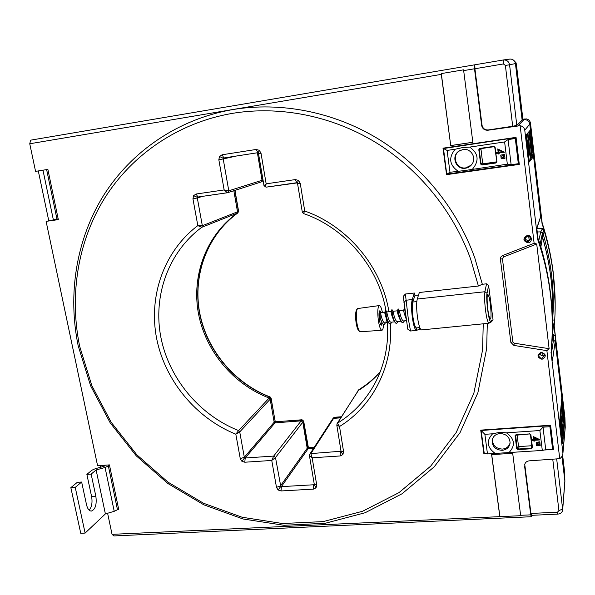 <?xml version="1.0" encoding="UTF-8"?>
<svg xmlns="http://www.w3.org/2000/svg" width="595" height="595" viewBox="0 0 595 595"><rect width="100%" height="100%" fill="white"/><g stroke="black" fill="none" stroke-linecap="round" stroke-linejoin="round"><path stroke-width="0.89" d="M314.101 447.507L308.745 447.871L308.002 446.912M276.489 487.357L271.751 460.448L244.79 462.226L245.222 457.986L273.678 456.082L275.5 457.525L280.788 486.45L278.096 489.99L276.489 487.357L280.476 485.922L307.199 448.251L302.803 422.175L275.5 457.525L271.751 460.448L273.678 456.082L301.881 419.914L275.269 421.743L270.985 398.338L239.726 431.911L235.821 434.194L238.625 430.594L269.148 398.033C233.307 384.363 205.506 351.124 198.418 313.364C191.441 275.634 206.101 235.687 236.944 213.3L201.735 227.335L197.823 225.602L202.337 225.713L237.509 211.82L233.835 190.727M542.052 359.298C536.965 357.372 536.683 355.022 541.205 352.24C546.307 354.166 546.589 356.517 542.052 359.298M541.338 352.872L538.825 355.349C538.981 357.179 540.029 358.123 541.978 358.183L544.499 355.49C544.232 353.772 543.176 352.902 541.338 352.872M539.263 354.055L542.216 355.966L544.328 354.657M528.077 242.849C522.886 240.982 522.588 238.521 527.192 235.464C532.079 234.69 533.001 242.448 528.077 242.849M527.341 236.23L524.827 238.565C524.783 240.663 525.846 241.734 528.01 241.786L530.569 239.056C530.376 237.167 529.297 236.23 527.341 236.23M530.562 238.855L528.353 240.41C526.374 240.387 525.34 239.421 525.251 237.509M487.87 309.489C487.268 305.726 486.561 294.577 487.811 294.309C488.934 295.953 489.759 299.166 490.287 303.956C490.875 307.652 491.596 318.801 490.332 319.084C489.231 317.485 488.406 314.286 487.87 309.489M403.923 302.617L406.102 300.215L408.267 318.526L410.52 331.006L407.768 329.169L403.261 296.355L405.411 294.012L406.102 300.215L412.216 299.56L412.796 302.022C412.045 305.361 412.119 310.516 413.027 317.492C414.061 324.067 415.206 327.54 416.448 327.904L419.802 327.57M405.411 294.012L414.365 293.03L414.938 295.462L412.796 302.022L416.805 301.598M421.677 329.883L421.513 329.92C420.077 329.489 418.746 325.376 417.526 317.574C416.426 309.043 416.344 302.855 417.274 299.017L484.903 291.736L486.546 283.815L482.337 284.276L478.395 286.024L470.66 259.152C453.338 211.121 418.582 168.549 374.791 141.885C330.842 115.475 279.286 105.627 232.377 113.362C178.217 122.682 132.008 154.685 104.623 198.202C77.521 241.987 69.258 295.774 79.678 346.342L91.898 385.776L111.235 422.376L136.924 454.892L168.043 482.173L203.505 503.244L242.113 517.248L282.491 523.518L323.174 521.599L362.556 511.276L398.962 492.638L430.706 466.13L456.157 432.595L473.843 393.302L482.582 349.92L483.244 323.806M493.039 319.835L491.448 321.828L488.859 323.256C487.58 321.888 486.494 317.671 485.602 310.597C484.628 303.234 484.389 296.95 484.903 291.736L487.037 293.29C485.721 298.541 488.897 323.011 490.637 321.159L493.039 319.835L488.621 285.459L487.037 293.29M414.365 293.03L412.216 299.56C411.249 303.398 411.316 309.579 412.424 318.102C413.651 325.889 414.998 329.994 416.478 330.418L419.535 329.161L419.453 327.607M240.268 458.641L244.322 457.272L244.642 457.8L241.882 461.281L240.268 458.641L235.821 434.194C195.889 418.025 164.927 380.614 156.597 338.317C148.408 296.05 163.9 251.254 197.823 225.602L192.944 198.834L197.309 197.971L202.337 225.713L201.735 227.335C168.303 252.057 152.87 295.841 160.851 337.194C168.965 378.576 199.444 415.124 238.625 430.594L239.726 431.911L244.322 457.272L274.161 422.219L270.16 399.238L269.148 398.033L270.167 396.977L270.985 398.338L269.981 397.133C234.229 383.5 206.51 350.351 199.451 312.687C192.497 275.054 207.127 235.204 237.888 212.869L236.944 213.3L237.509 211.82L238.595 211.24L234.966 190.363M257.709 152.722L223.809 157.972L223.207 158.954L218.834 159.743L219.481 156.492L222.128 154.767L256.133 149.464L259.279 150.297L261.019 153.22L266.158 183.825C265.601 185.915 265.556 187.031 266.024 187.172L296.704 182.732M258.193 152.856L256.133 149.464M313.424 489.12L313.699 484.769L314.22 484.509L316.027 487.826L313.424 489.12L281.026 490.957L281.375 486.636L313.699 484.769L314.205 483.913M296.816 182.717L295.336 179.578L298.519 180.426L300.252 183.349L304.729 211.039L303.472 213.553C345.107 227.684 378.665 267.214 385.895 310.516M340.734 417.839L333.624 418.382L310.85 453.598L312.152 457.8L316.726 485.029L314.272 484.293L309.452 455.703M336.785 425.009L341.009 451.062L343.59 451.739L342.861 454.61L340.191 455.956L340.399 451.62L340.942 450.675M487.305 323.405L486.658 348.648L477.889 392.737L460.017 432.691L434.238 466.8L402.056 493.768L365.129 512.741L325.19 523.28L283.927 525.281L242.968 518.966L203.81 504.805L167.842 483.482L136.277 455.844L110.224 422.904L90.596 385.805L78.19 345.829C67.637 294.622 75.967 240.12 103.404 195.71C131.123 151.576 177.942 119.06 232.868 109.554C280.557 101.641 333.014 111.652 377.676 138.576C422.182 165.752 457.421 209.165 474.84 258.066L482.337 284.276M552.465 324.498L553.432 324.401L553.343 325.844L554.719 319.924L553.32 326.008L554.614 321.456M540.877 246.97L542.908 234.482L542.469 233.047L540.082 244.337L540.877 246.97C549.661 276.757 553.447 306.603 552.242 336.517L553.432 324.401M531.707 156.225L533.507 155.964L533.566 156.463L529.357 161.937L526.173 134.909L530.457 129.933L529.773 124.102L524.775 130.231L537.679 239.48L538.006 238.476L536.779 228.086L540.617 216.699L533.566 156.463L531.744 156.723M562.699 443.409L559.791 419.832L561.814 397.72L555.232 341.515L552.428 360.607L551.253 350.693L551.996 341.433M552.435 321.687L552.472 296.645C551.491 276.645 548.159 256.809 542.476 237.13M540.082 244.337L538.006 238.476M537.679 239.48C548.724 271.156 553.499 303.993 552.011 337.99L551.253 350.693M484.152 452.728L483.906 453.851L486.055 453.717M544.321 450.006L553.476 449.426L550.568 425.217L480.73 430.126L483.906 453.851M516.051 137.348L443.007 148.177L446.548 174.655L519.294 164.406L516.051 137.348M414.938 295.462L418.53 295.068M417.274 299.017L419.349 292.487L478.395 286.024M447.291 174.075L446.548 174.655M486.546 283.815L488.621 285.459M551.007 352.292L562.885 452.795L565.22 426.846L564.61 421.639L562.803 442.226M29.75 143.767L30.65 140.16L474.423 64.862L474.505 68.775L463.669 70.604L463.646 69.816L441.304 73.587L441.312 74.375L29.75 143.767L35.566 171.375L47.875 169.404L58.332 219.614L46.105 221.377L97.58 465.699L109.435 464.896L118.769 509.729L117.364 509.803M556.704 459.162L562.692 509.565C562.431 512.25 560.84 513.768 557.924 514.102L531.551 515.33L531.342 516.72L113.913 535.939L112.046 534.34L520.751 515.694L520.632 515.315L530.733 514.846L531.342 516.72M531.551 515.33L530.933 513.44L557.463 512.191L558.936 510.614L562.662 509.015L564.863 480.991L561.955 456.424M564.648 472.787L564.848 482.106M505.378 65.428L503.392 63.94L474.914 68.745L482.032 125.21C482.813 128.52 484.91 130.097 488.324 129.948L512.697 126.259L505.378 65.428L509.565 64.781L516.817 125.404L522.113 119.937L515.441 63.576L509.565 64.781C508.866 61.501 506.843 59.894 503.504 59.946L509.803 59.091C512.131 58.927 513.872 59.917 515.025 62.066L515.441 63.576L516.386 64.223L515.984 62.743L513.864 60.43M474.423 64.862L503.504 59.946M107.606 513.254L112.046 534.34M100.57 467.254L100.213 465.521M46.105 221.377L53.372 219.897L42.974 170.192M38.296 170.936L48.723 220.567M524.775 130.231C524.321 127.702 522.774 126.192 520.142 125.694L487.967 130.231C484.546 130.379 482.441 128.795 481.653 125.471L482.032 125.21M518.2 125.657L523.875 119.669L522.113 119.937L522.901 119.32L516.386 64.223M516.817 125.404L512.697 126.259M524.783 464.078L524.574 465.037C525.102 462.531 526.672 461.132 529.29 460.835L559.731 458.686C561.717 457.28 562.781 455.51 562.915 453.36L562.885 452.795M380.108 372.106C373.697 379.387 366.401 385.545 358.22 390.573L337.521 423.171L339.522 426.518L336.777 424.964L337.521 423.171C353.78 413.146 366.475 399.446 375.601 382.072C384.876 363.902 388.81 344.066 387.404 322.579M236.222 156.054L223.207 158.954L228.785 190.802L227.402 192.758L224.144 189.939L228.785 190.802L262.031 180.292L257.39 152.774M308.359 447.47L303.643 421.015L302.803 422.175L301.137 420.866L274.987 422.866L245.222 457.986L244.642 457.8M313.431 448.533L308.024 448.898L281.375 486.636L280.788 486.45M58.169 218.811L53.372 219.897M46.633 169.605L56.971 219.176M275.455 421.543L275.083 420.977L274.161 422.219L274.987 422.866L275.797 421.914L275.269 421.743M303.643 421.015L301.881 419.914L303.539 421.215L307.92 447.224L307.199 448.251L308.024 448.898L308.745 447.871L308.21 447.7M340.191 455.956L312.152 457.8L309.445 455.644L309.697 454.297L310.85 453.598L341.009 451.233M297.441 182.888L302.312 212.17L304.729 211.039C347.599 225.974 381.841 266.976 388.914 311.698M297.679 183.543L300.252 183.349M258.379 152.885L263.994 185.67L266.158 183.825L295.336 179.578M258.58 153.517L261.019 153.22M257.732 152.722L223.839 157.972L222.128 154.767M263.02 179.876L262.031 180.292L261.153 181.973L227.736 192.676L197.875 197.027L196.134 194.015L224.144 189.939L218.834 159.743M227.327 192.765L197.949 197.012L197.309 197.971L202.56 196.35M337.105 423.566L358.993 389.561C366.907 384.69 373.995 378.755 380.25 371.749C373.958 378.799 366.832 384.772 358.867 389.673L357.87 390.885M309.772 454.178L332.605 418.962L334.635 417.266L341.433 416.745M104.817 465.699L104.713 465.216M554.198 325.978L564.93 417.735L565.183 428.095M524.835 118.888L523.875 119.669C527.096 119.528 529.059 121.001 529.773 124.102L530.495 123.269C530.093 120.978 528.799 119.535 526.597 118.918L522.886 119.186M520.142 125.694L534.124 243.281L536.72 244.017L549.111 348.677L546.887 350.626L559.731 458.686M536.72 244.017L503.489 256.958L502.425 258.699L512.838 341.775L514.273 343.203L549.111 348.677M474.505 68.775L481.653 125.471M474.914 68.745L474.832 64.803M524.582 466.086L530.733 514.846M524.812 464.859L530.933 513.44M558.936 510.614L552.777 459.399M546.887 350.626L513.902 345.427L514.273 343.203M513.902 345.427L510.86 342.4L512.838 341.775M510.86 342.4L500.402 259.234L502.425 258.699M500.402 259.234C500.291 257.509 501.042 256.281 502.649 255.545L503.489 256.958M502.649 255.545L534.124 243.281M557.924 514.102L557.463 512.191M503.392 63.94L503.162 59.998M520.632 515.315L512.689 453.301L491.619 454.632L499.77 516.289M491.701 454.625L499.904 516.661M441.304 73.587L450.735 145.589L472.854 142.294L463.669 70.604M450.817 145.537L472.846 142.257M441.312 74.375L450.735 145.589M416.649 330.381L416.664 327.882M538.758 240.752L540.751 231.864L542.268 228.978L543.956 230.146L542.476 233.047L540.758 231.857L537.24 231.991L540.758 231.857L542.469 233.047M544.165 354.903L544.239 354.464M552.606 334.643L553.514 334.628L555.217 336.056L555.232 341.508L553.484 340.057L552.16 340.072L553.484 340.057L555.232 341.515M563.465 421.312L564.566 421.23L564.61 421.639L563.45 421.721M540.431 217.681L540.862 214.602M551.825 344.066L553.335 325.844M542.692 353.058L543.019 355.78M528.717 236.386L529.171 240.187M542.268 228.978L542.298 228.473L543.986 229.633L544.418 231.671L542.9 234.437L542.476 233.047M540.424 217.696L540.617 216.706M563.636 415.89L564.41 415.831L561.777 393.332L561.769 398.144M532.77 154.655L533.834 154.507L530.926 129.628L529.996 130.469M533.507 155.964L533.834 154.507M564.566 421.23L564.41 415.831M542.298 228.473L536.846 228.673M554.54 321.821L554.131 326.752L555.217 336.056M542.499 237.011C549.661 261.845 553.097 286.812 552.8 311.914L552.443 322.505M543.161 233.961C550.234 258.446 553.625 283.071 553.328 307.831L552.457 323.494M544.418 231.671L544.418 231.671C548.493 245.341 551.416 259.145 553.186 273.09C555.157 288.813 555.671 304.417 554.719 319.917L552.874 320.095M564.625 472.155L562.61 455.086M555.187 304.142L553.194 272.205C551.074 255.59 547.393 239.138 542.142 222.842L530.495 123.269M564.93 417.735L564.952 418.397M238.595 211.247L237.888 212.869L238.454 211.396L234.809 190.415M540.937 213.91L542.067 223.631L543.986 229.633M542.142 222.842L542.067 223.631M530.457 129.933L530.509 130.387M561.814 397.72L561.859 398.137M481.065 430.096L484.256 453.45L487.476 453.926L542.305 450.437L539.873 430.527L506.471 432.833C514.779 438.939 515.627 445.514 509.015 452.557M495.189 453.435C486.948 447.403 486.085 440.85 492.601 433.792L484.873 434.328L480.998 430.363M506.471 432.833L499.584 432.349L492.601 433.792M499.956 433.517C495.665 434.067 493.054 436.299 492.132 440.226C492.095 446.481 495.427 449.85 502.143 450.341C506.799 449.723 509.454 447.232 510.094 442.873C509.662 436.975 506.278 433.859 499.956 433.517M510.094 442.873C509.015 446.548 506.442 448.615 502.373 449.091C495.709 448.608 492.392 445.253 492.429 439.043L492.132 440.226M561.249 403.827L563.428 422.383L563.644 415.526L561.702 398.918M562.335 412.045L562.974 412.008L561.673 400.859L561.509 405.024L562.833 416.307L563.041 412.833L562.431 412.87M562.974 412.008L563.041 412.833M560.259 414.708L560.029 420.204L562.766 443.409L563.011 435.711L560.378 413.376L563.004 435.689M561.606 431.07L562.335 431.033L560.951 419.304L560.773 423.952L562.253 436.247L562.401 431.911L561.71 431.948M562.335 431.033L562.401 431.911M563.428 422.383L562.989 422.621M561.048 406.065L563.331 425.514L561.048 406.073M560.594 410.996L563.115 432.401L563.331 425.522M563.115 432.401L562.647 432.647M481.184 430.475L550.382 425.626L553.268 447.715M529.535 433.643L530.874 434.677L532.473 447.559L531.417 448.749L518.044 449.612L516.705 448.585L515.077 435.748L516.133 434.558L529.61 433.948L515.627 435.25L517.196 448.429L518.014 449.024L531.38 448.161L532.019 447.529L530.413 434.566L529.61 433.948M533.291 436.566L539.531 439.482L539.509 439.973L534.503 440.307L534.593 441.081L533.856 441.133L533.76 440.36L532.094 440.471L532.019 439.869L533.685 439.757L533.291 436.566L539.509 439.973M534.585 440.3L534.593 441.081M532.019 439.869L533.641 439.393M540.186 445.514L539.814 441.788L536.162 442.397L536.571 445.752L540.186 445.514L539.777 442.159L536.162 442.397M542.305 450.437L545.741 449.701L543.012 427.18L549.906 426.697L550.412 425.232M487.476 453.926L484.873 434.328M543.012 427.18L539.873 430.527M531.796 445.729L519.294 446.577L518.49 445.967L517.077 434.804M553.194 449.054L552.621 449.262L549.906 426.697M545.741 449.701L552.621 449.262M534.176 437.704L534.429 439.705L537.568 439.497L534.176 437.704M539.494 439.854L539.531 439.482M534.273 437.749L534.466 439.341L536.958 439.17M537.166 443.178L537.374 444.852L539.182 444.733L538.973 443.059L537.166 443.178M539.777 442.159L539.814 441.788M537.248 443.171L537.411 444.48L539.137 444.368M537.374 444.852L537.411 444.48M515.077 435.748L515.954 434.93M518.49 445.967L516.705 448.585M519.294 446.577L518.044 449.612M531.58 445.781L531.417 448.749M532.012 447.447L532.473 447.559M530.874 434.677L530.413 434.566M457.994 171.152C449.359 164.986 448.399 157.69 455.115 149.248L447.09 150.431L449.998 172.282L465.498 170.423L507.334 164.175L504.62 141.945L469.73 147.091C478.447 153.332 479.391 160.665 472.564 169.092M469.73 147.091L462.531 147.59L455.115 149.248M462.999 149.471L458.596 151.323C450.809 156.678 456.216 169.992 465.439 168.229C468.191 167.783 470.385 166.414 472.021 164.131C476.803 157.779 470.771 147.969 462.999 149.471M459.645 150.632L459.013 151.071C451.278 156.396 456.655 169.612 465.811 167.857L471.21 165.157M529.49 161.275L530.472 159.296L527.49 133.987L526.441 135.415L529.282 161.304M528.881 153.473L529.639 153.376L528.1 140.331L527.988 139.647L527.393 140.524L527.453 141.312L529.007 154.536L529.126 155.213L529.691 154.157L528.977 154.246M529.639 153.376L529.691 154.157M530.1 130.454L529.305 131.532L532.161 155.883L533.031 154.127L530.257 130.431M531.461 148.847L532.131 148.765L530.576 135.786L530.108 137.311L531.677 150.446L532.183 149.501L531.543 149.583M532.131 148.765L532.183 149.501M516.073 137.564L443.483 148.534L444.443 147.962M530.472 159.296L527.49 133.987L526.917 134.039M527.386 133.496L527.944 133.377L530.889 158.448L531.766 156.678L528.881 132.112L527.944 133.377M496.899 161.706L495.903 162.993L481.913 164.979L480.634 164.027L478.811 149.709L479.808 148.423L493.843 146.363L495.114 147.322L496.899 161.706L494.765 147.352L493.917 146.712L479.704 148.817L479.22 149.628L481.035 163.945L481.898 164.577L495.888 162.584L496.55 161.728M497.74 148.921L504.352 152.194L499.034 153.041L499.146 153.904L498.365 154.016L498.26 153.153L496.52 153.406L496.431 152.729L498.179 152.476L497.74 148.921L504.277 152.283M499.123 153.027L499.146 153.904M496.431 152.729L498.171 152.409M504.984 158.285L504.597 154.447L500.737 155.079L501.198 158.828L504.984 158.285L504.523 154.536L500.737 155.079M507.334 164.175L511.135 164.718L508.078 139.58L515.3 138.509L515.858 137.817L518.989 163.967L446.726 174.127L443.483 148.534L447.09 150.431M519.197 163.618L518.327 163.707L515.3 138.509M532.161 155.883L531.685 155.994M530.889 158.448L530.383 158.567M508.078 139.58L504.62 141.945M496.55 161.862L483.482 163.751L482.642 163.127L480.916 148.616M511.135 164.718L518.327 163.707M446.904 174.134L449.998 172.282M498.677 150.133L498.952 152.365L502.24 151.889L498.677 150.133M498.774 150.178L499.034 152.283L502.128 151.829M501.801 155.883L502.031 157.757L503.92 157.482L503.69 155.607L501.801 155.883M501.882 155.868L502.106 157.66L503.913 157.407M480.857 149.018L478.811 149.709M482.642 163.127L480.634 164.027M495.903 162.993L496.334 161.922M483.482 163.751L481.913 164.979M530.688 136.434L530.078 136.53M528.1 140.331L527.46 140.435M380.026 319.351L379.729 321.687M384.02 324.706L382.592 323.784L380.882 320.11C379.781 316.243 379.26 313.357 379.32 311.46C379.268 313.334 379.781 316.228 380.882 320.11C381.864 323.092 382.905 324.625 384.006 324.706L385.553 322.765M390.268 324.074L388.892 323.189L387.159 319.463C385.835 314.413 385.337 311.341 385.649 310.263L386.304 315.134L385.709 310.263L386.906 311.906C386.557 311.758 388.773 322.668 391.123 322.2L394.671 321.836M391.562 322.631L390.261 324.074C389.175 323.985 388.141 322.453 387.166 319.463C385.798 314.175 385.307 311.103 385.679 310.248L385.709 310.263M397.795 322.036L396.53 323.435L395.214 322.587L393.466 318.816C392.135 313.714 391.622 310.642 391.919 309.601L392.522 314.487L391.964 309.601L393.169 311.252C392.871 311.17 395.095 322.029 397.401 321.56L400.978 321.196M396.523 323.435L396.53 323.435C395.459 323.345 394.44 321.806 393.474 318.816C392.105 313.52 391.599 310.441 391.941 309.586L391.934 309.593M402.837 322.795L401.558 321.984L399.795 318.169C398.457 313.007 397.929 309.936 398.204 308.931L398.762 313.84L398.234 308.931L399.453 310.59C399.208 310.575 401.439 321.382 403.7 320.913L406.37 320.646M404.05 321.441L402.822 322.795C401.774 322.706 400.762 321.166 399.795 318.169C398.434 312.858 397.906 309.779 398.219 308.924L398.234 308.931M380.116 315.781L379.521 310.984L380.108 315.781M404.533 308.27L405.693 315.967L404.652 308.426M406.095 318.756C404.421 314.242 403.611 311.371 403.648 310.151L399.453 310.59M401.38 321.746L400.361 320.348C398.308 315.804 397.304 312.628 397.356 310.813L393.169 311.252M395.043 322.341L394.031 320.958C391.971 316.421 390.989 313.26 391.079 311.468L386.906 311.906M388.721 322.944L387.724 321.568C385.664 317.038 384.697 313.892 384.824 312.13L380.666 312.561C380.264 312.345 382.473 323.308 384.868 322.832L388.379 322.475M382.421 323.539L378.978 315.603M386.661 319.627L385.999 321.769M359.789 331.683L358.815 330.813C357.714 329.727 356.814 327.057 356.1 322.78C355.252 316.265 355.431 311.914 356.65 309.735L357.372 308.753M382.406 312.382C381.454 307.965 380.428 305.689 379.35 305.57L357.513 308.567C356.174 310.962 355.974 315.752 356.911 322.936C357.692 327.644 358.688 330.589 359.893 331.779L381.901 330.277C382.801 330.084 383.336 328.195 383.492 324.602M379.35 305.57C377.654 306.908 377.334 311.996 378.398 320.817C379.394 326.789 380.562 329.942 381.901 330.277M380.25 316.428L380.108 315.543M381.127 312.516L379.908 310.679C378.911 311.46 378.718 314.435 379.342 319.604C379.922 323.115 380.614 324.967 381.402 325.153L382.213 323.256M380.413 323.94L380.51 323.278M70.85 487.655L77.313 482.307L81.649 482.032L75.238 487.387L70.85 487.655L80.749 533.291L85.115 533.083L75.238 487.387M109.465 465.045L108.357 465.982L117.475 509.707L114.225 511.313L105.389 513.909L85.115 533.083M118.554 508.673L117.475 509.707M89.22 510.227C91.771 506.999 92.575 502.463 91.615 496.632L86.87 474.379L91.147 474.103L96.115 469.953L105.389 513.909M105.441 465.171L104.14 466.264L95.23 468.726L91.875 470.236L86.87 474.379M81.649 482.032L86.52 504.716C87.517 508.829 89.124 510.949 91.332 511.083C95.364 509.484 96.881 504.59 95.877 496.386L91.147 474.103M114.225 511.313L105.055 467.477L96.115 469.953M105.055 467.477L108.357 465.982M197.428 197.339L193.561 195.666L196.134 194.015M192.944 198.834L193.561 195.666M223.333 158.307L219.481 156.492M244.79 462.226L241.882 461.281M258.208 152.863L259.279 150.297M281.026 490.957L278.096 489.99M297.299 182.896L298.519 180.426M316.726 485.029L316.027 487.826M340.935 451.352L342.861 454.61M390.357 324.059C393.355 366.275 372.634 406.236 339.522 426.518L343.59 451.739M488.978 323.219L490.637 321.159M551.513 352.865L553.484 340.057L553.514 334.628M332.679 418.865L334.338 417.422L341.344 416.887M258.386 153.056L262.916 179.95L262.045 181.616L261.153 181.973M527.341 133.987L527.296 133.607M91.615 496.632L95.877 496.386M538.914 354.821L538.825 355.349M297.292 182.888L266.024 187.172L263.994 185.677M552.472 296.645L551.751 306.053M552.011 337.99L552.242 336.517M562.692 509.565L564.893 481.504M303.465 213.553L302.32 212.17M562.915 453.36L565.25 427.374M524.708 464.338L524.574 465.037M410.528 331.006L416.478 330.418M421.513 329.92L488.859 323.256M525.132 237.695L524.827 238.565M536.816 228.421L540.61 217.145M540.937 213.955L540.624 216.751M552.8 311.914L553.328 307.831M564.93 417.779L565.228 426.89M333.393 417.898L334.613 417.266M263.057 180.107L262.045 181.616M358.525 389.978L358.964 389.584M302.067 419.765L276.065 421.758M275.083 420.977L271.104 398.114M237.941 212.846C207.253 235.129 192.676 274.897 199.637 312.516C206.71 350.158 234.437 383.321 270.167 396.977M314.205 447.336L309.013 447.693M564.64 472.259L564.878 481.095M515.984 62.743L515.025 62.066M553.194 272.205L553.186 273.09M459.013 151.071L458.596 151.323M528.881 132.105L531.766 156.678M385.62 310.337L384.824 312.13M391.889 309.66L391.079 311.475M398.174 308.991L397.356 310.813M404.488 308.314L403.655 310.151M382.154 323.115L380.183 323.316M403.893 321.806L404.325 320.854M397.639 322.401L398.04 321.493M391.406 322.996L391.785 322.133M379.521 310.984L380.666 312.561"/></g></svg>
